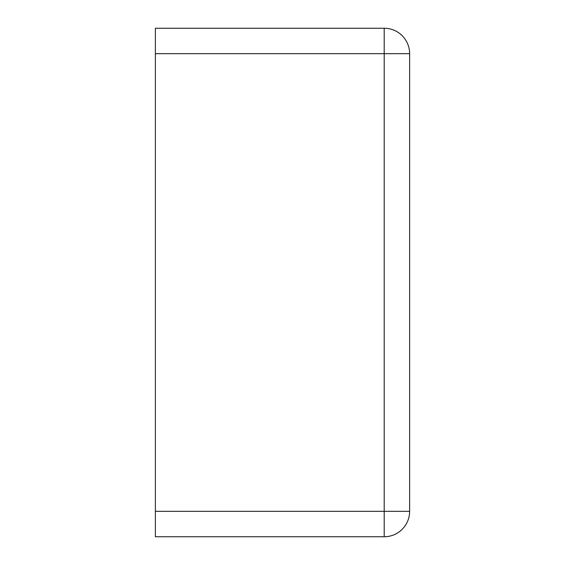 <?xml version="1.0" encoding="UTF-8"?>
<svg xmlns="http://www.w3.org/2000/svg" width="565" height="565" viewBox="0 0 565 565"><rect width="100%" height="100%" fill="white"/><g stroke="black" fill="none" stroke-linecap="round" stroke-linejoin="round"><path stroke-width="0.85" d="M155.375 511.325L409.625 511.325A25.425 25.425 0 0 1 384.2 536.75A25.425 25.425 0 0 0 409.625 511.325L409.625 53.675A25.425 25.425 0 0 0 384.2 28.25L155.375 28.25L155.375 536.75L384.2 536.75L384.2 28.25A25.425 25.425 0 0 1 409.625 53.675L155.375 53.675"/></g></svg>
